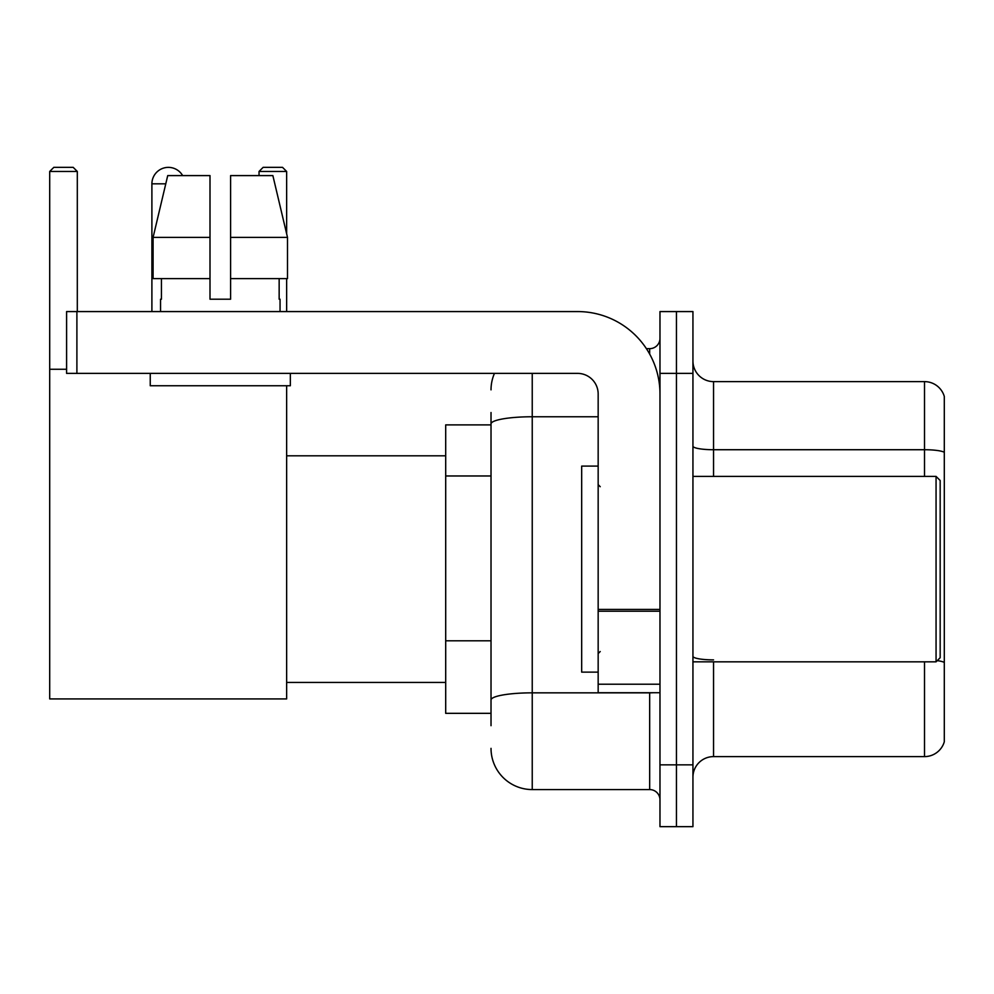 <?xml version="1.0" encoding="UTF-8"?>
<svg xmlns="http://www.w3.org/2000/svg" width="994" height="994" viewBox="0 0 994 994"><rect width="100%" height="100%" fill="white"/><g stroke="black" fill="none" stroke-linecap="round" stroke-linejoin="round"><path stroke-width="1.49" d="M491.024 424.885L445.697 424.885L445.697 713.332L491.024 713.332M491.024 725.695L491.024 412.522M659.979 764.846L659.979 826.66L676.454 826.66L676.454 764.846L676.454 826.66L692.942 826.66L692.942 764.846L676.454 764.846L676.454 373.384L676.454 764.846L659.979 764.846L659.979 373.384L676.454 373.384L676.454 311.569L676.454 373.384L692.942 373.384L692.942 764.846M692.942 373.384L692.942 311.569L659.979 311.569L659.979 373.384M532.237 373.384L532.237 789.571L649.666 789.571L649.666 692.731M646.386 348.658L649.666 348.658A10.3 10.3 0 0 0 659.979 338.358M491.024 463.602L491.024 423.916A41.201 7.157 180 0 1 532.237 416.759L598.164 416.759M659.979 799.872A10.3 10.3 0 0 0 649.666 789.571M491.024 389.859A41.201 41.201 0 0 1 494.465 373.384M532.237 789.571A41.201 41.201 0 0 1 491.024 748.358M692.942 777.209A20.601 20.601 0 0 1 713.543 756.608L924.519 756.608L924.519 661.83M944.3 396.457A20.601 20.601 0 0 0 924.519 381.621A20.601 20.601 0 0 1 944.3 396.457L944.3 741.772A20.601 20.601 0 0 1 924.519 756.608M944.3 452.295A20.601 3.578 180 0 0 924.519 449.723L924.519 381.621L713.543 381.621A20.601 20.601 0 0 1 692.942 361.021A20.601 20.601 0 0 0 713.543 381.621L713.543 476.399M230.596 299.206L209.995 299.206L230.596 299.206L209.995 299.206L230.596 299.206L230.596 175.59L272.865 175.59L287.502 237.392L287.502 278.606L230.596 278.606M286.645 171.465L259.036 171.465L263.149 167.34L282.52 167.34L286.645 171.465L286.645 233.739L287.502 237.392L230.596 237.392M151.896 311.569L151.896 183.828A16.488 16.488 0 0 1 182.647 175.59M286.645 385.747L286.645 698.919L49.7 698.919L49.7 171.465L53.825 167.34L73.183 167.34L77.308 171.465L49.7 171.465M77.308 311.569L77.308 171.465M49.7 369.259L66.598 369.259M286.645 278.606L286.645 311.569M259.036 171.465L259.036 175.59M659.979 692.731L598.164 692.731L598.164 609.421L659.979 609.421M659.979 393.984A82.415 82.415 0 0 0 577.564 311.569L76.898 311.569L76.898 373.384L577.564 373.384A20.601 20.601 0 0 1 598.164 393.984L598.164 609.421M76.898 373.384L66.598 373.384L66.598 311.569L76.898 311.569M160.543 299.206L161.438 299.206L160.543 299.206L160.543 311.569M280.047 299.206L279.152 299.206L280.047 299.206L280.047 311.569M279.152 278.606L279.152 299.206M209.995 237.392L153.088 237.392L167.725 175.59L209.995 175.59L209.995 299.206M161.438 299.206L161.438 278.606M150.243 373.384L150.243 385.747L290.347 385.747L290.347 373.384M209.995 278.606L153.088 278.606L153.088 237.392L167.725 175.59M287.502 278.606L287.502 237.392L272.865 175.59M936.062 476.399L940.175 480.512L940.175 657.705L936.062 661.83L936.062 476.399L692.942 476.399M598.164 466.099L581.676 466.099L581.676 672.13L598.164 672.13M491.024 475.964L445.697 475.964M491.024 640.795L445.697 640.795M653.244 692.731A10.3 1.789 0 0 1 649.666 692.843L532.237 692.843A41.201 7.157 180 0 0 491.024 700M649.666 354.088L649.666 348.658M713.543 661.83L713.543 756.608M924.519 476.399L924.519 449.723L713.543 449.723A20.601 3.578 0 0 1 692.942 446.144M944.3 662.451A20.601 3.578 180 0 0 937.243 660.637M713.543 659.879A20.601 3.578 -0 0 1 692.942 656.301M165.774 183.828L151.896 183.828M659.979 611.211L598.164 611.211M598.164 684.22L659.979 684.22M286.645 682.431L445.697 682.431M286.645 455.799L445.697 455.799M692.942 661.83L936.062 661.83M600.227 486.7L598.164 484.637M600.227 651.53L598.164 653.58"/></g></svg>
